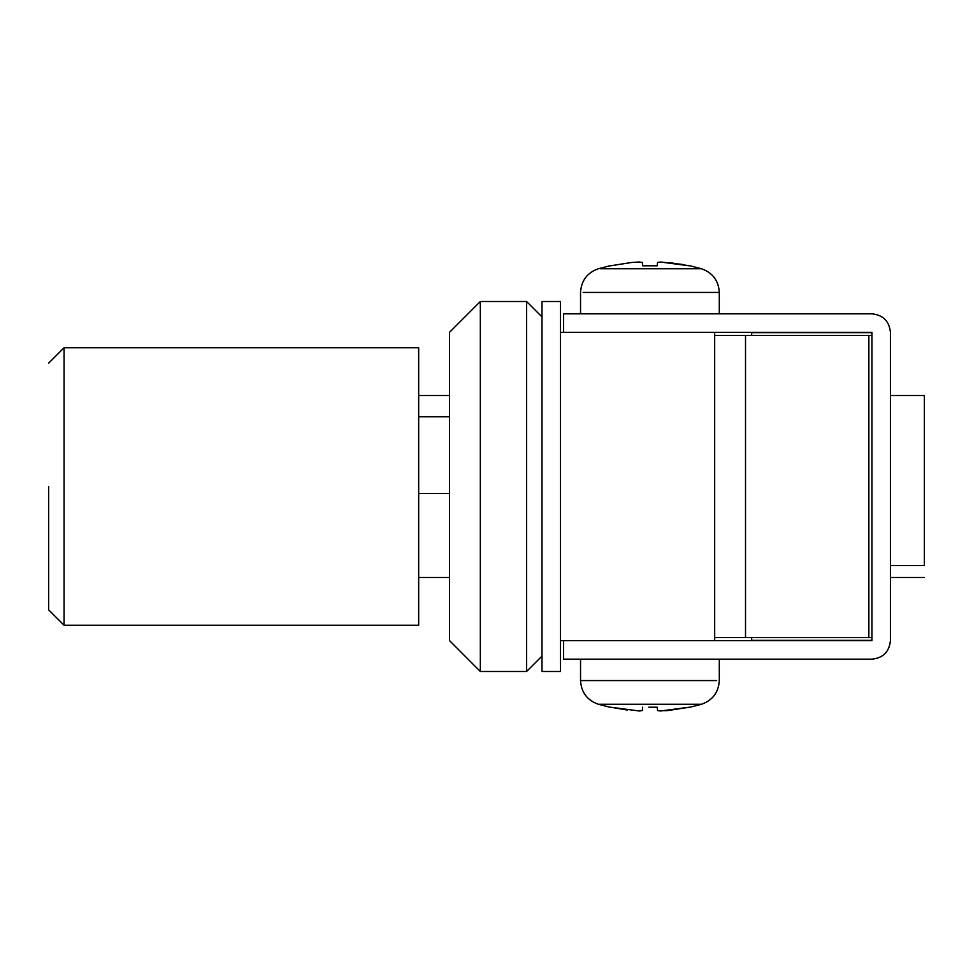 <?xml version="1.0" encoding="UTF-8"?>
<svg xmlns="http://www.w3.org/2000/svg" width="973" height="973" viewBox="0 0 973 973"><rect width="100%" height="100%" fill="white"/><g stroke="black" fill="none" stroke-linecap="round" stroke-linejoin="round"><path stroke-width="1.46" d="M610.497 265.799L631.891 262.442L610.497 265.799M682.255 264.401L660.448 262.005L657.566 262.442L657.189 265.799L642.654 265.799L642.289 262.442L639.407 262.005L642.289 262.442L642.654 265.799L642.289 262.442M639.407 710.995L642.289 710.558L642.654 707.201L642.289 710.558L639.407 710.995L610.497 707.201L627.476 710.071M667.563 710.582L665.386 710.74L667.563 710.582M660.448 710.995L657.566 710.558L657.189 707.201L657.566 710.558L660.448 710.995L689.346 707.201L667.952 710.558L659.11 710.837M639.334 262.005L631.891 262.442M669.424 262.601L689.346 265.799L660.448 262.005L657.566 262.442L657.189 265.799M652.36 265.799L648.796 265.799M657.189 707.201L648.796 707.201M560.509 302.785L560.509 301.496L541.997 301.496L541.997 671.504L560.509 671.504L560.509 302.785M890.429 565.581L924.35 565.581L924.35 395.537L890.429 395.537M449.502 640.198L449.502 332.438M480.334 671.163L480.334 301.496L449.502 332.328M449.502 640.562L480.334 671.504L526.588 671.504L541.997 656.094M526.588 671.163L526.588 301.496L480.334 301.496M745.513 637.595L714.681 637.595L714.681 335.405L745.513 335.405L745.513 637.595L871.93 637.595M745.513 335.405L868.853 335.405L868.853 637.595M64.072 624.824L64.072 347.75L48.65 363.16M48.65 609.463L48.65 486.5M48.65 609.84L64.072 625.25L418.67 625.25L418.67 347.75L64.072 347.75M890.429 640.672C889.261 651.825 883.083 657.991 871.93 659.171C883.083 657.991 889.261 651.825 890.429 640.672L890.429 332.328C889.261 321.175 883.083 315.009 871.93 313.829C883.083 315.009 889.261 321.175 890.429 332.328M751.679 335.405L751.679 332.632L871.93 332.632M871.93 640.368L751.679 640.368L751.679 637.595M871.93 313.829L563.586 313.829L563.586 332.328L871.93 332.328L871.93 640.672L563.586 640.672L563.586 659.171L871.93 659.171M714.681 460.716L714.681 486.5M560.509 332.328L714.681 332.328L714.681 640.672L560.509 640.672M690.003 704.257L701.509 704.257C712.65 700.28 718.585 692.387 719.302 680.565L719.302 659.171M600.292 268.743L701.509 268.743C712.65 272.72 718.585 280.613 719.302 292.435L583.18 292.435M699.551 704.257L598.334 704.257C587.193 700.28 581.27 692.387 580.54 680.565L716.663 680.565M449.502 416.736L418.67 416.736M449.502 493.469L418.67 493.469M580.54 292.435C581.27 280.613 587.193 272.72 598.334 268.743C587.193 272.72 581.27 280.613 580.54 292.435L580.54 313.829M690.003 265.799L701.509 268.743C712.65 272.72 718.585 280.613 719.302 292.435L719.302 313.829M598.334 268.743L609.84 265.799M580.54 659.171L580.54 680.565C581.27 692.387 587.193 700.28 598.334 704.257L609.84 707.201M690.003 707.201L701.509 704.257C712.65 700.28 718.585 692.387 719.302 680.565M418.67 395.537L449.502 395.537M449.502 577.463L418.67 577.463M924.35 577.463L890.429 577.463M868.853 335.405L871.93 335.405M526.588 301.496L541.997 316.906"/></g></svg>
